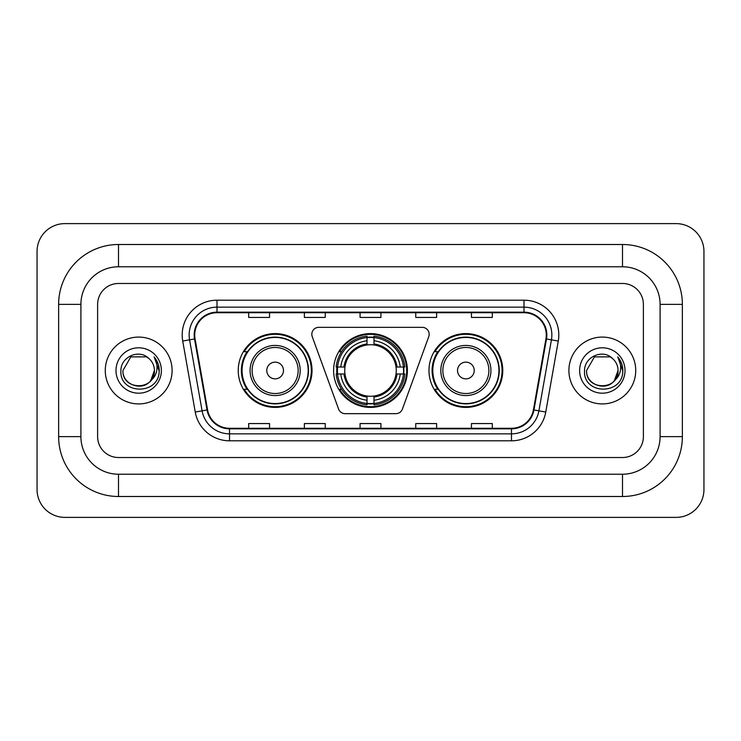<?xml version="1.0" encoding="UTF-8"?>
<svg xmlns="http://www.w3.org/2000/svg" width="741" height="741" viewBox="0 0 741 741"><rect width="100%" height="100%" fill="white"/><g stroke="black" fill="none" stroke-linecap="round" stroke-linejoin="round"><path stroke-width="1.11" d="M311.822 334.302A6.965 6.965 0 0 0 312.248 336.683L338.6 409.078A6.965 6.965 0 0 0 345.139 413.663L395.861 413.663A6.965 6.965 0 0 0 402.4 409.078L428.752 336.683A6.965 6.965 0 0 0 422.213 327.337L318.787 327.337A6.965 6.965 0 0 0 311.822 334.302M428.974 370.5A36.893 36.893 0 0 0 465.867 407.393A36.893 36.893 0 0 0 502.768 370.5A36.893 36.893 0 0 0 465.867 333.607A36.893 36.893 0 0 0 428.974 370.5M333.607 370.5A36.893 36.893 0 0 0 370.5 407.393A36.893 36.893 0 0 0 407.393 370.5A36.893 36.893 0 0 0 370.5 333.607A36.893 36.893 0 0 0 333.607 370.5M238.231 370.5A36.893 36.893 0 0 0 275.133 407.393A36.893 36.893 0 0 0 312.026 370.5A36.893 36.893 0 0 0 275.133 333.607A36.893 36.893 0 0 0 238.231 370.5M247.086 389.294A33.762 33.762 0 0 1 247.086 351.706M336.914 373.983A33.762 33.762 0 0 1 336.914 367.017M437.82 389.294A33.762 33.762 0 0 1 437.82 351.706M105.268 370.5A33.419 33.419 0 0 0 138.687 403.919A33.419 33.419 0 0 0 172.097 370.5A33.419 33.419 0 0 0 138.687 337.081A33.419 33.419 0 0 0 105.268 370.5A33.419 33.419 0 0 0 138.687 403.919A33.419 33.419 0 0 0 172.097 370.5A33.419 33.419 0 0 0 138.687 337.081A33.419 33.419 0 0 0 105.268 370.5M568.903 370.5A33.419 33.419 0 0 0 602.313 403.919A33.419 33.419 0 0 0 635.732 370.5A33.419 33.419 0 0 0 602.313 337.081A33.419 33.419 0 0 0 568.903 370.5A33.419 33.419 0 0 0 602.313 403.919A33.419 33.419 0 0 0 635.732 370.5A33.419 33.419 0 0 0 602.313 337.081A33.419 33.419 0 0 0 568.903 370.5M194.726 334.997A22.276 22.276 0 0 1 217.002 312.721L523.998 312.721A22.276 22.276 0 0 1 545.932 338.869L533.418 409.875A22.276 22.276 0 0 1 511.475 428.279L229.525 428.279A22.276 22.276 0 0 1 207.582 409.875L195.068 338.869A22.276 22.276 0 0 1 194.726 334.997M194.17 334.997A22.832 22.832 0 0 0 194.513 338.961L207.035 409.968A22.832 22.832 0 0 0 229.525 428.835L511.475 428.835A22.832 22.832 0 0 0 533.965 409.968L546.487 338.961A22.832 22.832 0 0 0 523.998 312.165L217.002 312.165A22.832 22.832 0 0 0 194.17 334.997M182.721 341.045A34.808 34.808 0 0 1 217.002 300.188L523.998 300.188A34.808 34.808 0 0 1 558.279 341.045L545.756 412.052A34.808 34.808 0 0 1 511.475 440.812L229.525 440.812A34.808 34.808 0 0 1 195.244 412.052L182.721 341.045L189.576 339.832A27.843 27.843 0 0 1 217.002 307.154L523.998 307.154A27.843 27.843 0 0 1 551.424 339.832L538.902 410.838A27.843 27.843 0 0 1 511.475 433.846L229.525 433.846A27.843 27.843 0 0 1 202.098 410.838L189.576 339.832A27.843 27.843 0 0 1 189.159 334.997M643.383 304.366A20.887 20.887 0 0 0 622.505 283.479L118.495 283.479A20.887 20.887 0 0 0 97.617 304.366L97.617 436.634A20.887 20.887 0 0 0 118.495 457.521L622.505 457.521A20.887 20.887 0 0 0 643.383 436.634L643.383 304.366A20.887 20.887 0 0 0 622.505 283.479L118.495 283.479A20.887 20.887 0 0 0 97.617 304.366L97.617 436.634A20.887 20.887 0 0 0 118.495 457.521L622.505 457.521A20.887 20.887 0 0 0 643.383 436.634L643.383 304.366M360.061 312.721L360.061 317.435L380.939 317.435L380.939 312.721M304.366 312.721L304.366 317.435L325.253 317.435L325.253 312.721M248.68 312.721L248.68 317.435L269.557 317.435L269.557 312.721M415.747 312.721L415.747 317.435L436.634 317.435L436.634 312.721M471.443 312.721L471.443 317.435L492.32 317.435L492.32 312.721M380.939 428.279L380.939 423.565L360.061 423.565L360.061 428.279M325.253 428.279L325.253 423.565L304.366 423.565L304.366 428.279M269.557 428.279L269.557 423.565L248.68 423.565L248.68 428.279M436.634 428.279L436.634 423.565L415.747 423.565L415.747 428.279M492.32 428.279L492.32 423.565L471.443 423.565L471.443 428.279M622.505 244.502A59.864 59.864 0 0 1 682.368 304.366A59.864 59.864 0 0 0 622.505 244.502L118.495 244.502A59.864 59.864 0 0 0 58.632 304.366A59.864 59.864 0 0 1 118.495 244.502L118.495 266.779L622.505 266.779L118.495 266.779A37.587 37.587 0 0 0 80.908 304.366L80.908 436.634A37.587 37.587 0 0 0 118.495 474.221L622.505 474.221L118.495 474.221L118.495 496.498L622.505 496.498A59.864 59.864 0 0 0 682.368 436.634L682.368 304.366L660.092 304.366A37.587 37.587 0 0 0 622.505 266.779L622.505 244.502M682.368 436.634L660.092 436.634L660.092 304.366L660.092 436.634A37.587 37.587 0 0 1 622.505 474.221L622.505 496.498M703.95 251.458A27.843 27.843 0 0 0 676.107 223.615L64.893 223.615A27.843 27.843 0 0 0 37.05 251.458L37.05 489.542A27.843 27.843 0 0 0 64.893 517.385L676.107 517.385A27.843 27.843 0 0 0 703.95 489.542L703.95 251.458M58.632 436.634L80.908 436.634L80.908 304.366L58.632 304.366L58.632 436.634A59.864 59.864 0 0 0 118.495 496.498M148.997 358.616A15.737 15.737 0 0 1 154.415 370.5C155.378 390.794 121.987 390.794 122.95 370.5L130.824 356.875L146.551 356.875L148.997 358.616C139.336 348.492 120.746 356.829 120.922 370.5C119.153 394.786 158.537 395.425 159.167 371.676L159.204 370.5C159.148 365.341 157.425 360.811 154.054 356.903C156.62 361.117 157.527 365.646 156.768 370.5C156.027 374.631 154.026 377.993 150.738 380.605A15.737 15.737 0 0 0 154.415 370.5L150.701 380.661M150.738 380.605C142.392 391.896 122.135 384.672 122.95 370.5M115.994 370.5A22.693 22.693 0 0 0 138.687 393.193A22.693 22.693 0 0 0 161.381 370.5A22.693 22.693 0 0 0 138.687 347.807A22.693 22.693 0 0 0 115.994 370.5M154.202 357.079L159.195 371.093M373.983 403.456L373.983 404.855A34.531 34.531 0 0 0 404.855 373.983L403.456 373.983A33.132 33.132 0 0 1 373.983 403.456L373.983 400.233A29.936 29.936 0 0 0 400.233 373.983L396.018 373.983A25.759 25.759 0 0 0 373.983 344.982L373.983 337.544A33.132 33.132 0 0 1 403.456 367.017L404.855 367.017A34.531 34.531 0 0 0 373.983 336.145L373.983 337.544M337.544 373.983L336.145 373.983A34.531 34.531 0 0 0 367.017 404.855L367.017 403.456A33.132 33.132 0 0 1 337.544 373.983L340.767 373.983A29.936 29.936 0 0 0 367.017 400.233L367.017 396.018A25.759 25.759 0 0 0 396.018 373.983L397.046 373.983A26.778 26.778 0 0 1 373.983 397.046L373.983 400.233M367.017 337.544L367.017 336.145A34.531 34.531 0 0 0 336.145 367.017L337.544 367.017A33.132 33.132 0 0 1 367.017 337.544L367.017 340.767A29.936 29.936 0 0 0 340.767 367.017L344.982 367.017A25.759 25.759 0 0 0 367.017 396.018L367.017 397.046A26.778 26.778 0 0 1 343.954 373.983L340.767 373.983M337.618 373.983A33.067 33.067 0 0 1 337.618 367.017M373.983 337.618A33.067 33.067 0 0 0 367.017 337.618M403.382 367.017A33.067 33.067 0 0 1 403.382 373.983M403.456 367.017L400.233 367.017A29.936 29.936 0 0 0 373.983 340.767M400.233 373.983L403.456 373.983M367.017 400.233L367.017 403.456M396.018 367.017L400.233 367.017M373.983 396.065L373.983 397.046M367.017 396.018A25.759 25.759 0 0 1 344.982 373.983L343.954 373.983M373.983 403.382A33.067 33.067 0 0 1 367.017 403.382M340.767 367.017L337.544 367.017M367.017 344.935L367.017 340.767M373.983 344.982A25.759 25.759 0 0 0 344.982 367.017L343.954 367.017A26.778 26.778 0 0 1 367.017 343.954M373.983 344.935L373.983 343.954A26.778 26.778 0 0 1 397.046 367.017M341.536 351.706L339.563 351.706A36.198 36.198 0 0 1 406.698 370.5A36.198 36.198 0 0 1 339.563 389.294L341.536 389.294M283.479 370.5A8.355 8.355 0 0 0 275.133 362.145A8.355 8.355 0 0 0 266.779 370.5A8.355 8.355 0 0 0 275.133 378.855A8.355 8.355 0 0 0 283.479 370.5M300.188 370.5A25.064 25.064 0 0 0 275.133 345.436A25.064 25.064 0 0 0 250.069 370.5A25.064 25.064 0 0 0 275.133 395.564A25.064 25.064 0 0 0 300.188 370.5A25.064 25.064 0 0 1 275.133 395.564A25.064 25.064 0 0 1 250.069 370.5M308.191 370.5A33.067 33.067 0 0 0 275.133 337.433A33.067 33.067 0 0 0 242.066 370.5A33.067 33.067 0 0 0 275.133 403.567A33.067 33.067 0 0 0 308.191 370.5M311.331 370.5A36.198 36.198 0 0 1 244.197 389.294L247.55 389.294A33.382 33.382 0 0 0 297.215 395.527A33.382 33.382 0 0 0 297.215 345.473A33.382 33.382 0 0 0 247.55 351.706L244.197 351.706A36.198 36.198 0 0 1 311.331 370.5M474.221 370.5A8.355 8.355 0 0 0 465.867 362.145A8.355 8.355 0 0 0 457.521 370.5A8.355 8.355 0 0 0 465.867 378.855A8.355 8.355 0 0 0 474.221 370.5M490.931 370.5A25.064 25.064 0 0 0 465.867 345.436A25.064 25.064 0 0 0 440.812 370.5A25.064 25.064 0 0 0 465.867 395.564A25.064 25.064 0 0 0 490.931 370.5A25.064 25.064 0 0 1 465.867 395.564A25.064 25.064 0 0 1 440.812 370.5M498.934 370.5A33.067 33.067 0 0 0 465.867 337.433A33.067 33.067 0 0 0 432.809 370.5A33.067 33.067 0 0 0 465.867 403.567A33.067 33.067 0 0 0 498.934 370.5M502.074 370.5A36.198 36.198 0 0 1 434.93 389.294L438.292 389.294A33.382 33.382 0 0 0 487.958 395.527A33.382 33.382 0 0 0 487.958 345.473A33.382 33.382 0 0 0 438.292 351.706L434.93 351.706A36.198 36.198 0 0 1 502.074 370.5M612.622 358.616A15.737 15.737 0 0 1 618.05 370.5C619.013 390.794 585.622 390.794 586.585 370.5L594.449 356.875L610.176 356.875L612.622 358.616C602.961 348.492 584.38 356.829 584.547 370.5C582.778 394.786 622.162 395.425 622.801 371.676L622.829 370.5C622.773 365.341 621.06 360.811 617.679 356.903C620.245 361.117 621.153 365.646 620.393 370.5C619.661 374.631 617.651 377.993 614.372 380.605A15.737 15.737 0 0 0 618.05 370.5L614.326 380.661M614.372 380.605C606.018 391.896 585.76 384.672 586.585 370.5M579.619 370.5A22.693 22.693 0 0 0 602.313 393.193A22.693 22.693 0 0 0 625.006 370.5A22.693 22.693 0 0 0 602.313 347.807A22.693 22.693 0 0 0 579.619 370.5M617.837 357.079L622.82 371.093M523.998 300.188L523.998 312.165M189.576 339.832L194.513 338.961M229.525 440.812L229.525 428.835M511.475 428.835L511.475 440.812M533.965 409.968L545.756 412.052M195.244 412.052L207.035 409.968M546.487 338.961L558.279 341.045M217.002 300.188L217.002 312.165M373.983 396.018A25.759 25.759 0 0 0 396.018 373.983M367.017 403.697A33.382 33.382 0 0 0 373.983 403.697M403.697 373.983A33.382 33.382 0 0 0 403.697 367.017M373.983 337.303A33.382 33.382 0 0 0 367.017 337.303M298.151 370.5A23.027 23.027 0 0 0 275.133 347.473A23.027 23.027 0 0 0 252.107 370.5A23.027 23.027 0 0 0 275.133 393.527A23.027 23.027 0 0 0 298.151 370.5M488.893 370.5A23.027 23.027 0 0 0 465.867 347.473A23.027 23.027 0 0 0 442.849 370.5A23.027 23.027 0 0 0 465.867 393.527A23.027 23.027 0 0 0 488.893 370.5"/></g></svg>
